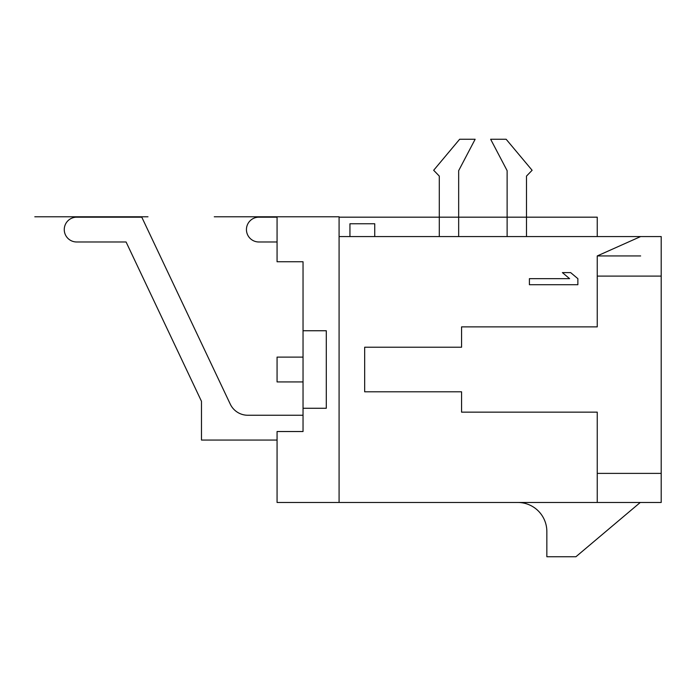 <?xml version="1.0" encoding="UTF-8"?>
<svg xmlns="http://www.w3.org/2000/svg" width="696" height="696" viewBox="0 0 696 696"><rect width="100%" height="100%" fill="white"/><g stroke="black" fill="none" stroke-linecap="round" stroke-linejoin="round"><path stroke-width="1.04" d="M303.038 415.251L247.802 415.251A19.384 19.384 0 0 1 230.28 404.159L141.784 217.178L76.664 217.178A12.406 12.406 0 0 0 64.258 229.584A12.406 12.406 0 0 0 76.664 241.982L126.08 241.982L201.475 401.296L201.475 440.063L277.069 440.063M258.842 217.178L277.069 217.178L258.842 217.178A12.406 12.406 0 0 0 246.445 229.584A12.406 12.406 0 0 0 258.842 241.982L277.069 241.982M661.2 276.095L597.246 276.095L597.246 255.937L640.642 236.562L661.2 236.562L661.2 502.468L597.246 502.468L597.246 473.393L661.2 473.393M640.642 236.562L374.744 236.562L374.744 223.764L349.94 223.764L349.94 236.562L339.082 236.562M339.082 217.178L597.246 217.178L597.246 236.562M349.94 236.562L374.744 236.562M303.038 408.274L303.038 431.529L277.069 431.529L277.069 502.468L339.082 502.468L339.082 216.787L277.069 216.787L277.069 261.757L303.038 261.757L303.038 408.274L326.293 408.274L326.293 330.748L303.038 330.748M76.664 241.982L126.08 241.982L76.664 241.982L126.08 241.982L76.664 241.982L126.08 241.982L76.664 241.982L126.08 241.982L76.664 241.982L126.08 241.982L76.664 241.982L126.08 241.982L201.475 401.296M141.784 217.178L76.664 217.178M247.802 415.251A19.384 19.384 0 0 1 230.28 404.159A19.384 19.384 0 0 0 247.802 415.251A19.384 19.384 0 0 1 230.28 404.159A19.384 19.384 0 0 0 247.802 415.251A19.384 19.384 0 0 1 230.28 404.159A19.384 19.384 0 0 0 247.802 415.251A19.384 19.384 0 0 1 230.28 404.159A19.384 19.384 0 0 0 247.802 415.251A19.384 19.384 0 0 1 230.28 404.159A19.384 19.384 0 0 0 247.802 415.251A19.384 19.384 0 0 1 230.28 404.159M303.038 357.109L277.069 357.109L277.069 381.921L303.038 381.921M461.57 391.805L364.669 391.805L461.57 391.805L461.57 412.154L597.246 412.154L597.246 473.393M597.246 276.095L597.246 326.876L461.57 326.876L461.57 347.226L364.669 347.226L364.669 391.805M461.57 347.226L364.669 347.226M339.082 502.468L597.246 502.468M597.246 255.937L640.642 255.937M529.404 284.716L577.863 284.716L577.863 278.661L570.642 272.606L562.394 272.606L569.615 278.661L529.404 278.661L529.404 284.716M517.78 502.468A29.075 29.075 0 0 1 546.847 531.544L546.847 556.739L575.923 556.739L640.268 502.468M526.498 236.562L526.498 176.088L532.118 170.276L506.149 139.261L490.645 139.261L507.123 170.659L507.123 236.562M458.664 236.562L458.664 170.659L475.142 139.261L459.638 139.261L433.669 170.276L439.289 176.088L439.289 236.562M277.069 216.787L214.272 216.787L277.069 216.787M147.987 216.787L34.8 216.787L147.987 216.787"/></g></svg>
